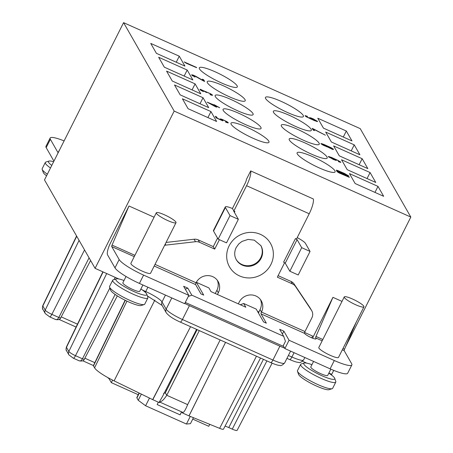 <?xml version="1.0" encoding="UTF-8"?>
<svg xmlns="http://www.w3.org/2000/svg" width="453" height="453" viewBox="0 0 453 453"><rect width="100%" height="100%" fill="white"/><g stroke="black" fill="none" stroke-linecap="round" stroke-linejoin="round"><path stroke-width="0.68" d="M123.584 22.65L360.226 128.635L410.826 217.072L174.179 111.081L123.584 22.65L44.49 179.915L95.085 268.346L174.179 111.081M64.1 140.917A23.618 4.077 -153.3 0 0 50.147 138.046A23.618 4.077 -153.3 0 0 50.368 139.303L57.797 152.293A1.574 0.391 -65.9 0 0 57.848 152.344A1.574 0.391 -65.9 0 0 58.567 151.625L59.66 149.75M50.147 138.046L45.963 146.359A23.618 4.077 26.7 0 0 46.183 147.616L53.618 160.605A11.019 2.735 114.1 0 0 53.992 160.968L54.015 160.979A11.019 2.735 114.1 0 1 53.992 160.968M118.782 278.957L95.085 268.346M333.719 370.373L331.732 374.331L328.872 373.051M306.704 363.125L302.57 361.273M138.25 394.705L111.325 382.643L109.32 379.133A7.871 1.359 26.7 0 0 108.42 378.176L107.61 377.468M192.74 419.11L208.771 426.29L209.756 424.325M190.283 416.386L186.432 424.042L190.447 423.668L193.459 417.677M181.8 411.936L182.366 412.926L188.975 415.882L219.631 428.351L256.455 356.205M260.526 358.034L223.488 429.15A6.518 1.127 -153.3 0 1 219.631 428.351M225.067 426.12A9.23 1.591 -153.3 0 1 228.793 427.57L232.276 429.133L266.902 360.888M272.094 363.193L237.117 430.35A6.518 1.127 -153.3 0 1 232.276 429.133M125.119 300.243L93.409 365.577A6.518 1.127 26.7 0 0 93.471 365.922L94.564 367.83A22.259 3.839 -153.3 0 0 114.116 380.865L152.791 399.676L190.554 326.692L152.672 399.591M196.568 329.388L162.576 396.369L159.377 401.873L159.711 402.021L159.399 402.638L152.791 399.676M188.975 415.882L225.549 342.366M189.037 415.877L225.554 342.372M159.377 401.873C161.347 402.026 163.81 399.823 166.761 395.276L187.644 404.625C185.611 409.586 184.071 412.202 183.012 412.462L182.678 412.309L182.366 412.926M163.601 393.306L165.345 392.796L166.761 395.276L199.286 330.605M181.619 411.856L180.113 414.846L157.146 404.563L158.352 402.168M159.699 402.038L182.525 412.264A11.019 2.735 -65.9 0 0 182.678 412.309M284.62 262.672L277.338 277.157L292.462 283.929A7.871 7.503 -29.8 0 1 295.549 286.517L311.505 310.356A7.871 7.503 -29.8 0 1 311.772 310.781A7.871 7.503 -29.8 0 1 311.896 317.808L304.982 331.551A1.574 0.391 114.1 0 0 304.524 333.351A6.495 1.121 26.7 0 0 310.503 337.287A6.495 1.121 26.7 0 0 316.069 338.844A6.495 1.121 26.7 0 0 316.007 338.493L315.667 337.904A1.574 0.391 -65.9 0 1 315.979 336.426L322.836 339.501M304.524 333.351L261.024 313.867A1.574 0.391 -65.9 0 1 261.483 312.072A12.599 12.005 150.2 0 0 261.279 300.826A12.599 12.005 150.2 0 0 250.13 294.948A12.599 12.005 150.2 0 0 239.212 302.094L238.323 303.855M187.644 404.625L220.169 339.96M261.024 313.867L266.341 323.17L263.561 321.919L256.228 309.11L243.703 303.499L245.826 307.219L211.03 291.63L208.901 287.915L196.37 282.304L203.703 295.113L200.917 293.867L195.6 284.569A1.574 0.391 114.1 0 1 196.058 282.768A12.599 12.005 150.2 0 1 206.976 275.622A12.599 12.005 150.2 0 1 218.125 281.5A12.599 12.005 150.2 0 1 218.329 292.746L217.446 294.507M164.609 245.356A7.871 7.503 -29.8 0 1 165.838 245.113L195.498 241.709A7.871 7.503 -29.8 0 1 199.575 242.327L214.699 249.099L219.428 239.694M233.861 210.996L234.903 211.466L233.748 211.251L238.363 219.314L230.011 215.571L218.159 239.127L213.55 231.07A11.019 1.903 26.7 0 1 213.448 230.481L225.294 206.925A11.019 1.903 -153.3 0 1 232.451 208.533L233.861 210.996L246.579 185.707A13.386 3.324 114.1 0 0 250.69 170.917L313.329 198.969A13.386 3.324 -65.9 0 1 309.218 213.765L246.579 185.707M295.458 238.584L283.612 262.14L285.243 263.176L289.852 271.234L301.698 247.678L297.089 239.62L295.458 238.584L296.5 239.054L309.218 213.765M311.772 310.781L310.35 308.306A7.871 7.503 150.2 0 0 310.084 307.876L294.127 284.042A7.871 7.503 150.2 0 0 291.047 281.449L278.097 275.651M289.852 271.234L298.204 274.977L310.05 251.421L305.441 243.363A11.019 1.903 -153.3 0 0 297.213 237.638M301.698 247.678L310.05 251.421M260.73 245.339A14.173 13.505 -29.8 0 1 260.781 257.672A14.173 13.505 -29.8 0 1 248.686 265.701A14.173 13.505 -29.8 0 1 236.138 259.41M345.446 347.06L410.826 217.072M243.703 303.499L240.3 304.739M195.702 283.629L196.37 282.304M185.288 302.428L283 346.194L285.441 341.347L283.703 336.324L191.829 295.175L187.814 288.148L183.635 286.279L188.839 295.373L143.595 275.107A23.618 4.077 -153.3 0 1 119.167 259.558L111.738 246.568A1.574 0.391 -65.9 0 1 112.05 245.09L128.997 206.002L154.077 217.23M128.997 206.002L109.722 244.546A11.019 2.735 114.1 0 0 107.559 254.88L114.988 267.87A23.618 4.077 26.7 0 0 139.416 283.419L184.654 303.686L188.839 295.373M341.998 301.398L332.932 297.338L313.657 335.883A11.019 2.735 114.1 0 0 312.712 338.244M232.44 208.516L245.158 183.233A3.935 0.98 -65.9 0 0 246.404 179.433L250.69 170.917M283.703 336.324L279.682 329.297L283.861 331.166L289.065 340.26L334.303 360.52A23.618 4.077 -153.3 0 0 351.856 364.937A23.618 4.077 -153.3 0 0 351.636 363.674L344.206 350.684A1.574 0.391 114.1 0 1 344.518 349.206L356.335 321.958M156.319 212.768L130.883 263.34A11.019 1.903 26.7 0 0 130.991 263.929A11.019 1.903 26.7 0 0 141.138 270.611A11.019 1.903 26.7 0 0 150.577 273.244L176.013 222.672A11.019 1.903 26.7 0 0 175.911 222.083A11.019 1.903 26.7 0 0 165.764 215.407A11.019 1.903 26.7 0 0 156.319 212.768A11.019 1.903 26.7 0 0 156.427 213.357A11.019 1.903 26.7 0 0 166.574 220.033A11.019 1.903 26.7 0 0 176.013 222.672M344.246 296.936L318.81 347.508A11.019 1.903 26.7 0 0 318.912 348.097A11.019 1.903 26.7 0 0 329.059 354.773A11.019 1.903 26.7 0 0 338.504 357.411L363.94 306.84A11.019 1.903 26.7 0 0 363.833 306.251A11.019 1.903 26.7 0 0 353.685 299.569A11.019 1.903 26.7 0 0 344.246 296.936A11.019 1.903 26.7 0 0 344.348 297.519A11.019 1.903 26.7 0 0 354.495 304.201A11.019 1.903 26.7 0 0 363.94 306.84M283.244 345.713L284.88 348.572L330.124 368.833A23.618 4.077 26.7 0 0 347.678 373.249L351.856 364.937M284.614 348.102A15.747 2.718 -153.3 0 1 279.892 346.183L189.411 305.662A15.747 2.718 -153.3 0 1 184.784 303.425M304.609 332.474L312.604 336.058A7.871 1.954 -65.9 0 0 311.772 337.859M217.57 238.091L213.278 246.619L198.154 239.847A7.871 7.503 150.2 0 0 194.077 239.229L166.07 242.446M217.338 280.305A12.599 12.005 -29.8 0 1 216.913 290.265L215.271 293.533M165.345 392.796L197.112 329.631M260.492 299.631A12.599 12.005 -29.8 0 1 260.062 309.592A11.019 2.735 114.1 0 0 258.499 313.074M225.294 206.925A11.019 1.903 -153.3 0 0 225.396 207.514L230.011 215.571M238.363 219.314L226.511 242.865L218.159 239.127M213.278 246.619L214.699 249.099M166.54 390.418L165.77 390.078M181.528 411.817L180.113 414.846M186.432 424.042L145.606 405.758L149.484 398.045M139.331 393.113L136.902 397.944A7.871 1.359 -153.3 0 1 136.829 397.524L139.105 393M136.902 397.944L138.244 400.288L145.606 405.758M60.651 317.808A2.503 0.43 -153.3 0 1 60.674 317.944A2.503 0.43 -153.3 0 1 58.816 317.474C57.752 319.45 56.557 320.05 55.238 319.286M90.594 260.498L60.674 317.944C60.192 319.484 58.511 320.016 55.628 319.535L49.683 316.868A3.935 0.98 -65.9 0 0 51.857 314.354L84.547 249.931M84.315 359.274A2.503 0.43 -153.3 0 1 82.457 358.799C81.398 360.775 80.204 361.375 78.884 360.611M84.298 359.133A2.503 0.43 -153.3 0 1 84.32 359.269C83.839 360.809 82.157 361.335 79.275 360.854L73.324 358.193L68.93 354.909A3.935 3.754 -29.8 0 1 68.845 351.443L66.478 347.309A6.438 1.11 -153.3 0 1 66.427 346.953M111.325 382.643L112.599 380.118M138.244 400.288L141.359 394.099M332.932 297.338L315.979 336.426M289.065 340.26L284.88 348.572M283.861 331.166L282.406 334.054M191.829 295.175L188.284 296.466M187.814 288.148L185.294 289.184M126.036 276.489L122.882 282.751A9.445 1.631 -153.3 0 0 132.746 289.478A9.445 1.631 26.7 0 0 139.762 291.245L142.91 284.988M140.889 289.003A17.322 2.99 -153.3 0 1 146.795 294.195A17.322 2.99 -153.3 0 1 133.924 291.545A17.322 2.99 -153.3 0 1 116.325 278.867A17.322 2.99 -153.3 0 1 124.009 280.515M146.795 294.195L147.859 297.253A19.683 3.397 -153.3 0 1 147.865 297.921A19.683 3.397 -153.3 0 1 133.233 294.24A19.683 3.397 -153.3 0 1 112.695 280.231A19.683 3.397 -153.3 0 1 113.233 279.841L116.325 278.867M147.865 297.921L144.728 304.156A19.683 3.397 -153.3 0 1 144.19 304.552A19.683 3.397 -153.3 0 1 130.102 300.475A19.683 3.397 -153.3 0 1 109.564 287.134A19.683 3.397 -153.3 0 1 109.558 286.466L112.695 280.231M144.19 304.552L141.098 305.52A17.322 2.99 -153.3 0 1 128.697 301.936A17.322 2.99 -153.3 0 1 110.628 290.197L109.564 287.134M313.572 361.42L310.809 366.919A9.445 1.631 -153.3 0 0 320.667 373.646A9.445 1.631 26.7 0 0 327.689 375.407L330.837 369.15M328.816 373.17A17.322 2.99 -153.3 0 1 334.716 378.357A17.322 2.99 -153.3 0 1 321.851 375.707A17.322 2.99 -153.3 0 1 304.246 363.034A17.322 2.99 -153.3 0 1 311.936 364.682M334.716 378.357L335.781 381.415A19.683 3.397 -153.3 0 1 335.786 382.089A19.683 3.397 -153.3 0 1 321.16 378.408A19.683 3.397 -153.3 0 1 300.616 364.399A19.683 3.397 -153.3 0 1 301.16 364.002L304.246 363.034M335.786 382.089L332.649 388.323A19.683 3.397 -153.3 0 1 332.111 388.714A19.683 3.397 -153.3 0 1 318.023 384.642A19.683 3.397 -153.3 0 1 297.485 371.301A19.683 3.397 -153.3 0 1 297.485 370.633L300.616 364.399M332.111 388.714L329.02 389.688A17.322 2.99 -153.3 0 1 316.624 386.103A17.322 2.99 -153.3 0 1 298.55 374.359L297.485 371.301M287.615 112.559A21.257 3.669 26.7 0 0 303.414 116.529A21.257 3.669 26.7 0 0 281.234 101.398A21.257 3.669 26.7 0 0 265.435 97.429A21.257 3.669 26.7 0 0 287.615 112.559M295.537 126.404A21.257 3.669 26.7 0 0 311.336 130.373A21.257 3.669 26.7 0 0 289.15 115.243A21.257 3.669 26.7 0 0 273.352 111.274A21.257 3.669 26.7 0 0 295.537 126.404M303.459 140.243A21.257 3.669 26.7 0 0 319.252 144.218A21.257 3.669 26.7 0 0 297.072 129.088A21.257 3.669 26.7 0 0 281.273 125.119A21.257 3.669 26.7 0 0 303.459 140.243M311.375 154.088A21.257 3.669 26.7 0 0 327.174 158.063A21.257 3.669 26.7 0 0 304.994 142.933A21.257 3.669 26.7 0 0 289.195 138.958A21.257 3.669 26.7 0 0 311.375 154.088M319.297 167.933A21.257 3.669 26.7 0 0 335.095 171.908A21.257 3.669 26.7 0 0 312.915 156.778A21.257 3.669 26.7 0 0 297.117 152.803A21.257 3.669 26.7 0 0 319.297 167.933M253.176 138.318A21.257 3.669 26.7 0 0 268.974 142.293A21.257 3.669 26.7 0 0 246.794 127.163A21.257 3.669 26.7 0 0 230.996 123.188A21.257 3.669 26.7 0 0 253.176 138.318M245.254 124.473A21.257 3.669 26.7 0 0 261.053 128.448A21.257 3.669 26.7 0 0 238.873 113.318A21.257 3.669 26.7 0 0 223.074 109.349A21.257 3.669 26.7 0 0 245.254 124.473M237.338 110.634A21.257 3.669 26.7 0 0 253.131 114.603A21.257 3.669 26.7 0 0 230.951 99.473A21.257 3.669 26.7 0 0 215.152 95.504A21.257 3.669 26.7 0 0 237.338 110.634M229.416 96.789A21.257 3.669 26.7 0 0 245.215 100.759A21.257 3.669 26.7 0 0 223.029 85.628A21.257 3.669 26.7 0 0 207.231 81.659A21.257 3.669 26.7 0 0 229.416 96.789M221.494 82.944A21.257 3.669 26.7 0 0 237.293 86.919A21.257 3.669 26.7 0 0 215.113 71.789A21.257 3.669 26.7 0 0 199.314 67.814A21.257 3.669 26.7 0 0 221.494 82.944M346.313 131.013L317.78 118.233L323.453 128.148L351.987 140.928L346.313 131.013L343.289 137.032M325.701 132.072L331.375 141.993L359.909 154.773L354.235 144.852L325.701 132.072M339.297 155.838L367.83 168.618L362.157 158.697L333.618 145.917L339.297 155.838M375.752 182.457L370.078 172.542L341.539 159.762L347.213 169.677L375.752 182.457M355.135 183.522L383.674 196.302L378 186.387L349.461 173.607L355.135 183.522M210.956 111.574L182.417 98.794L188.091 108.709L216.63 121.489L210.956 111.574L207.927 117.593M203.035 97.729L174.496 84.949L180.175 94.864L208.708 107.644L203.035 97.729L200.005 103.748M200.787 93.805L195.113 83.884L166.579 71.104L172.253 81.019L200.787 93.805M184.949 66.115L179.275 56.195L150.736 43.414L156.41 53.335L184.949 66.115M158.658 57.259L164.331 67.18L192.865 79.96L187.191 70.039L158.658 57.259M196.67 67.503L184.144 61.891L186.33 63.284L196.585 67.673M203.329 80.866L204.66 81.461L203.703 79.785L202.366 79.19L203.114 80.492L195.73 76.251L193.069 75.056L191.574 74.875L195.039 77.118L192.933 75.515L194.796 76.008L203.329 80.866M210.736 93.816L199.994 89.247L200.419 89.988L203.323 91.602L201.325 90.187L201.806 89.988L206.659 92.576L206.659 92.231L207.112 92.327L209.75 93.477L211.217 94.649L210.016 94.632L212.576 95.294L210.639 94.009M207.168 102.129L215.005 106.472L216.602 107.185L215.962 106.07L219.694 107.74L213.941 104.609L214.207 105.073L207.168 102.129M222.927 120.668L221.647 119.473L224.156 120.385L226.823 121.925L226.823 122.27L225.515 122.067L227.514 122.791L228.312 122.803L226.823 121.58L221.942 119.292L220.158 118.941L221.647 120.164L217.383 118.256L216.613 116.908L215.277 116.308L216.183 117.888L222.831 120.866M349.388 177.134L336.856 171.523L339.042 172.916L349.303 177.304M341.709 173.42L347.202 175.741L348.697 175.923L344.512 173.459L337.661 170.498L336.273 170.152L336.596 170.713L341.709 173.42M338.346 161.642L340.905 162.304L338.317 160.56L331.336 157.361L328.266 156.506L333.334 159.467L336.262 160.436L334.642 158.98L337.627 160.385L339.439 161.472L339.597 161.755L338.346 161.642M327.332 146.897L332.74 149.428L333.408 149.552L333.38 149.156L331.171 147.718L323.68 144.331L320.883 143.595L323.199 145.22L327.332 146.897M313.499 128.963L312.168 128.363L313.125 130.039L314.456 130.634L313.663 129.241L325.39 135.187L313.499 128.963L313.153 129.654L312.819 129.507M310.951 117.922L309.433 117.689L311.188 119.031L306.738 116.795L306.234 116.257L307.485 116.37L305.062 115.594L306.364 116.834L314.495 120.651L317.559 121.506L313.561 119.02L310.951 117.922L310.792 118.233M214.818 106.144L209.297 103.086L214.365 105.356L214.728 106.319M341.845 173.306L337.898 171.262L337.632 170.798L339.58 171.427L347.36 175.328L341.772 173.448M332.27 157.95L335.09 159.767L330.107 157.638L329.761 157.038L332.27 157.95M332.185 148.794L329.812 148.114L327.547 146.579L331.064 147.876L332.077 148.607L331.981 149.19M322.4 143.828L322.219 144.19L324.348 144.801L326.585 146.285L324.45 145.679L322.213 144.19L322.038 144.541M311.857 118.465L316.256 120.957L312.468 119.535L310.922 118.567L310.735 118.239L311.857 118.465M354.235 144.852L351.205 150.877M362.157 158.697L359.127 164.716M370.078 172.542L367.049 178.561M378 186.387L374.971 192.406M195.113 83.884L192.083 89.904M179.275 56.195L176.245 62.22M187.191 70.039L184.167 76.059M192.797 75.781L192.321 75.628M203.657 81.013L203.023 80.334M211.432 95.175L211.075 94.932M201.07 90.3L200.719 90.187M215.702 106.591L214.592 105.753M216.517 118.035L215.934 117.452M334.977 160.096L335.09 159.767M329.574 157.055L329.314 157.418M327.394 146.874L326.409 146.636M332.309 149.292L332.021 149.111M313.459 130.187L313.663 129.241M316.166 121.291L316.256 120.957M192.933 75.515L192.735 75.906M193.04 75.702L192.893 75.996M192.106 74.768L191.868 75.243M193.069 75.056L192.718 75.753M203.703 79.785L203.352 80.481M211.347 94.19L211.166 94.564M211.987 94.615L211.676 95.238M212.361 94.92L212.157 95.328M211.217 94.649L211.024 95.028M201.217 90L201.024 90.39M201.325 90.187L201.177 90.481M200.419 89.298L200.186 89.762M201.381 89.586L201.03 90.283M205.804 91.778L205.634 92.118M206.206 91.783L205.962 92.265M215.537 105.328L215.192 106.019M215.804 105.792L215.458 106.483M215.962 106.07L215.622 106.749M222.021 120.124L221.868 120.436M216.613 116.908L216.262 117.599M220.956 118.958L220.668 119.53M227.751 122.174L227.451 122.769M228.153 122.525L227.978 122.876M226.981 122.208L226.806 122.548M221.489 119.541L221.291 119.937M336.941 170.277L336.692 170.775M337.661 170.498L337.321 171.172M348.272 175.526L348.04 175.979M347.36 175.328L347.162 175.724M337.502 170.911L337.355 171.194M339.597 161.755L339.439 162.066M335.866 159.733L335.582 160.3M336.268 160.09L336.109 160.402M329.071 156.517L328.787 157.078M340.396 161.766L340.129 162.299M321.681 143.607L321.409 144.145M326.8 145.968L326.449 146.659M327.009 145.996L326.664 146.687M327.706 146.166L327.355 146.857M332.983 148.805L332.683 149.405M333.38 149.156L333.204 149.513M332.021 148.861L331.879 149.15M327.547 146.579L327.372 146.925M326.585 146.285L326.398 146.653M310.231 117.701L309.948 118.261M317.026 120.923L316.743 121.483M317.428 121.274L317.27 121.585M305.724 115.719L305.452 116.262M306.234 116.257L306.041 116.631M311.268 118.828L311.12 119.173M310.735 118.239L310.543 118.629M51.784 165.413A17.322 2.99 -153.3 0 1 48.941 161.092A17.322 2.99 -153.3 0 1 53.63 161.738M50.487 167.989A19.683 3.397 -153.3 0 1 45.311 162.457A19.683 3.397 -153.3 0 1 45.849 162.066L48.941 161.092M47.35 174.224A19.683 3.397 -153.3 0 1 42.18 169.365A19.683 3.397 -153.3 0 1 42.174 168.692L45.311 162.457M46.557 175.804A17.322 2.99 -153.3 0 1 43.245 172.423L42.18 169.365M260.062 309.592L261.483 312.072L304.982 331.551M155.034 264.393L196.058 282.768M234.903 211.466L234.422 212.429M229.144 245.809A23.618 22.514 -29.8 0 1 260.481 234.377A23.618 22.514 -29.8 0 1 270.905 264.512A23.618 22.514 -29.8 0 1 239.575 275.945A23.618 22.514 -29.8 0 1 229.144 245.809M294.127 284.042L295.549 286.517M292.462 283.929L291.047 281.449M297.089 239.62L285.243 263.176M258.935 312.021L257.536 311.392M114.988 267.87L119.167 259.558M112.05 245.09L134.915 255.333M134.252 256.653L111.738 246.568M344.206 350.684L342.309 349.835M322.174 340.815L315.667 337.904M195.6 284.569L154.207 266.03M288.368 355.537A15.747 2.718 -153.3 0 1 291.896 357.009L294.071 352.689M286.936 358.385L289.694 359.569A3.935 0.98 114.1 0 0 291.896 357.009A15.747 2.718 26.7 0 0 303.601 359.954L304.829 357.508M142.117 289.829A15.747 2.718 26.7 0 0 145.736 291.551L147.91 287.225M145.311 292.327A3.935 0.98 114.1 0 0 145.736 291.551A15.747 2.718 -153.3 0 1 162.021 301.919L165.453 295.084M147.401 295.939L162.089 305.441A3.935 3.754 150.2 0 1 162.021 301.919L166.155 309.15L171.8 297.927M162.083 305.43L166.217 312.661A3.935 3.754 150.2 0 1 166.155 309.15A15.747 2.718 26.7 0 0 182.44 319.512L272.921 360.039A3.935 0.98 114.1 0 1 270.724 362.598C278.063 365.707 278.788 365.254 279.835 365.441C280.684 366.109 282.287 365.288 284.626 362.983A15.747 2.718 26.7 0 1 272.921 360.039L279.892 346.183M189.411 305.662L182.44 319.512A3.935 0.98 114.1 0 1 180.243 322.072L270.724 362.598M198.154 239.847L199.575 242.327M195.498 241.709L194.077 239.229M165.249 244.082L165.838 245.113M225.396 207.514L213.55 231.07M218.329 292.746L216.913 290.265M50.368 139.303L46.183 147.616M42.905 309.422A3.935 3.754 -29.8 0 1 42.831 305.985L76.721 236.245M49.547 316.738A3.935 0.98 -65.9 0 0 49.694 316.874L45.283 313.584A3.935 3.754 -29.8 0 1 45.198 310.118L42.831 305.985A6.438 1.11 -153.3 0 1 42.775 305.645L76.574 235.99M89.077 257.842L58.816 317.474L51.857 314.354A6.438 1.11 -153.3 0 1 45.198 310.118L79.082 240.379M77.486 324.167L61.229 316.885M66.551 350.747A3.935 3.754 -29.8 0 1 66.478 347.309L103.097 271.936M73.193 358.063A3.935 0.98 -65.9 0 0 73.335 358.198A3.935 0.98 -65.9 0 0 75.498 355.679A6.438 1.11 -153.3 0 1 68.845 351.443L106.693 273.544M115.124 294.433L82.457 358.799L75.498 355.679L109.858 287.978M114.128 279.558L115.238 277.372M94.824 362.666L84.87 358.21M109.32 379.133L109.603 378.561M114.116 380.865L154.881 300.039M94.564 367.83L126.965 301.137M93.471 365.922L125.334 300.35M228.793 427.57L263.425 359.331M315.752 339.003L316.007 338.493M342.972 348.516L344.518 349.206M330.124 368.833L334.303 360.52M311.505 310.356L310.084 307.876M143.595 275.107L139.416 283.419M236.307 259.716A14.173 13.505 150.2 0 0 248.85 266.33A14.173 13.505 150.2 0 0 261.132 258.289A14.173 13.505 150.2 0 0 260.905 245.645L254.269 240.147L248.051 239.416L241.987 241.415L238.754 243.946L236.166 247.576C234.173 251.902 234.224 255.951 236.307 259.716M290.588 351.126L284.626 362.983M289.694 359.569C297.038 362.683 297.763 362.224 298.804 362.411C299.66 363.08 301.256 362.264 303.601 359.954M45.283 313.584L42.922 309.45C42.327 309.263 42.276 307.995 42.775 305.645M76.081 327.049L59.156 319.473M68.93 354.909L66.563 350.775C65.974 350.588 65.923 349.32 66.415 346.97L102.882 271.834M84.32 359.269L117.327 295.894M93.42 365.554L82.803 360.798M166.217 312.661C168.607 315.837 173.278 318.974 180.243 322.072"/></g></svg>
